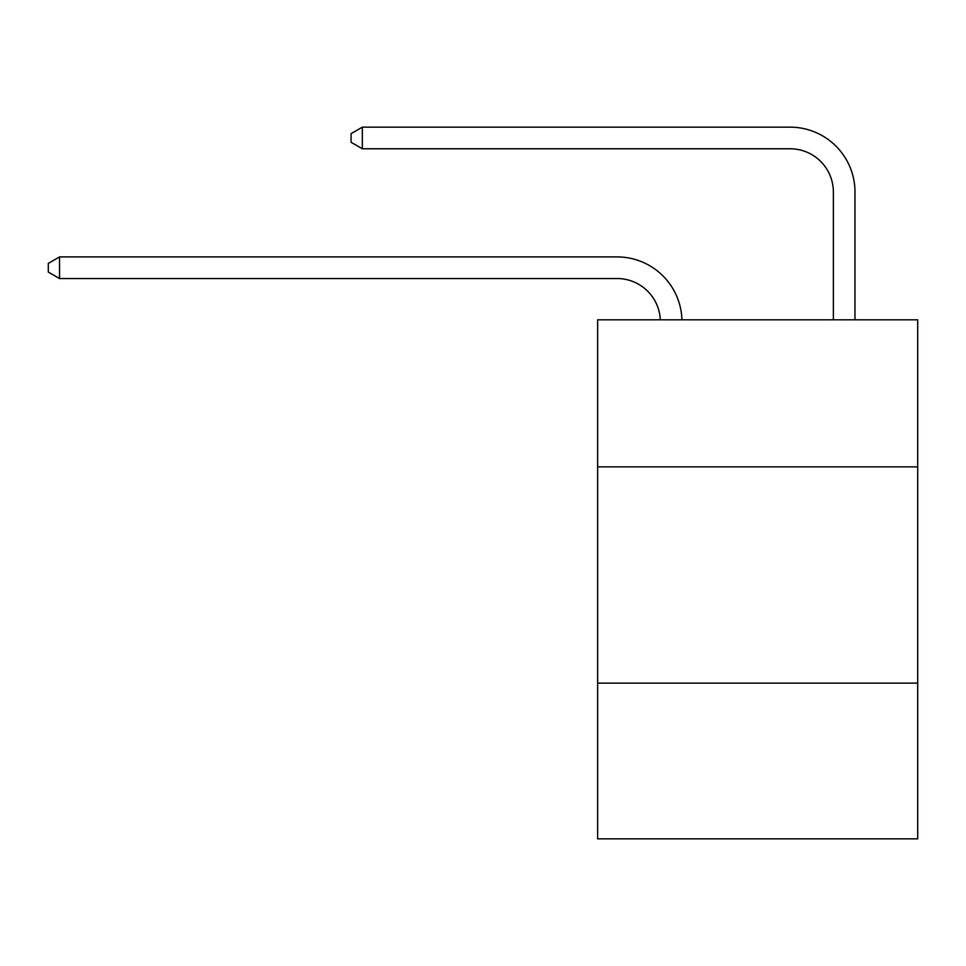 <?xml version="1.0" encoding="UTF-8"?>
<svg xmlns="http://www.w3.org/2000/svg" width="966" height="966" viewBox="0 0 966 966"><rect width="100%" height="100%" fill="white"/><g stroke="black" fill="none" stroke-linecap="round" stroke-linejoin="round"><path stroke-width="1.45" d="M597.628 466.868L917.7 466.868L917.7 319.806L597.628 319.806L597.628 838.85L917.7 838.85L917.7 683.131L597.628 683.131M917.7 683.131L917.7 466.868M660.297 319.806A43.253 43.253 0 0 0 617.081 278.534A43.253 43.253 0 0 1 660.297 319.806A43.253 43.253 0 0 0 617.081 278.534A43.253 43.253 0 0 1 660.297 319.806A43.253 43.253 0 0 0 617.081 278.534A43.253 43.253 0 0 1 660.297 319.806A43.253 43.253 0 0 0 617.081 278.534A43.253 43.253 0 0 1 660.297 319.806A43.253 43.253 0 0 0 617.081 278.534A43.253 43.253 0 0 1 660.297 319.806A43.253 43.253 0 0 0 617.081 278.534A43.253 43.253 0 0 1 660.297 319.806A43.253 43.253 0 0 0 617.081 278.534A43.253 43.253 0 0 1 660.297 319.806A43.253 43.253 0 0 0 617.081 278.534A43.253 43.253 0 0 1 660.297 319.806A43.253 43.253 0 0 0 617.081 278.534A43.253 43.253 0 0 1 660.297 319.806A43.253 43.253 0 0 0 617.081 278.534A43.253 43.253 0 0 1 660.297 319.806A43.253 43.253 0 0 0 617.081 278.534A43.253 43.253 0 0 1 660.297 319.806A43.253 43.253 0 0 0 617.081 278.534A43.253 43.253 0 0 1 660.297 319.806A43.253 43.253 0 0 0 617.081 278.534A43.253 43.253 0 0 1 660.297 319.806A43.253 43.253 0 0 0 617.081 278.534A43.253 43.253 0 0 1 660.297 319.806A43.253 43.253 0 0 0 617.081 278.534A43.253 43.253 0 0 1 660.297 319.806A43.253 43.253 0 0 0 617.081 278.534A43.253 43.253 0 0 1 660.297 319.806A43.253 43.253 0 0 0 617.081 278.534A43.253 43.253 0 0 1 660.297 319.806A43.253 43.253 0 0 0 617.081 278.534L59.542 278.534L48.3 272.05L48.3 263.404L59.542 256.908L617.081 256.908A64.879 64.879 0 0 1 681.936 319.806M833.356 319.806L833.356 192.029A43.253 43.253 0 0 0 790.103 148.776L362.322 148.776L351.081 142.292L351.081 133.634L362.322 127.15L790.103 127.15A64.879 64.879 0 0 1 854.982 192.029L854.982 319.806M59.542 256.908L617.081 256.908L59.542 256.908L617.081 256.908L59.542 256.908L617.081 256.908L59.542 256.908L617.081 256.908L59.542 256.908L617.081 256.908L59.542 256.908L617.081 256.908L59.542 256.908L617.081 256.908L59.542 256.908L617.081 256.908L59.542 256.908L617.081 256.908L59.542 256.908L617.081 256.908L59.542 256.908L617.081 256.908L59.542 256.908L617.081 256.908L59.542 256.908L617.081 256.908L59.542 256.908L617.081 256.908L59.542 256.908L617.081 256.908L59.542 256.908L617.081 256.908L59.542 256.908L617.081 256.908L59.542 256.908L59.542 278.534M833.356 192.029A43.253 43.253 0 0 0 790.103 148.776A43.253 43.253 0 0 1 833.356 192.029A43.253 43.253 0 0 0 790.103 148.776A43.253 43.253 0 0 1 833.356 192.029A43.253 43.253 0 0 0 790.103 148.776A43.253 43.253 0 0 1 833.356 192.029A43.253 43.253 0 0 0 790.103 148.776A43.253 43.253 0 0 1 833.356 192.029A43.253 43.253 0 0 0 790.103 148.776A43.253 43.253 0 0 1 833.356 192.029A43.253 43.253 0 0 0 790.103 148.776A43.253 43.253 0 0 1 833.356 192.029A43.253 43.253 0 0 0 790.103 148.776A43.253 43.253 0 0 1 833.356 192.029A43.253 43.253 0 0 0 790.103 148.776A43.253 43.253 0 0 1 833.356 192.029A43.253 43.253 0 0 0 790.103 148.776A43.253 43.253 0 0 1 833.356 192.029A43.253 43.253 0 0 0 790.103 148.776A43.253 43.253 0 0 1 833.356 192.029A43.253 43.253 0 0 0 790.103 148.776A43.253 43.253 0 0 1 833.356 192.029A43.253 43.253 0 0 0 790.103 148.776A43.253 43.253 0 0 1 833.356 192.029A43.253 43.253 0 0 0 790.103 148.776A43.253 43.253 0 0 1 833.356 192.029A43.253 43.253 0 0 0 790.103 148.776A43.253 43.253 0 0 1 833.356 192.029A43.253 43.253 0 0 0 790.103 148.776A43.253 43.253 0 0 1 833.356 192.029A43.253 43.253 0 0 0 790.103 148.776A43.253 43.253 0 0 1 833.356 192.029A43.253 43.253 0 0 0 790.103 148.776A43.253 43.253 0 0 1 833.356 192.029M362.322 127.15L790.103 127.15L362.322 127.15L790.103 127.15L362.322 127.15L790.103 127.15L362.322 127.15L790.103 127.15L362.322 127.15L790.103 127.15L362.322 127.15L790.103 127.15L362.322 127.15L790.103 127.15L362.322 127.15L790.103 127.15L362.322 127.15L790.103 127.15L362.322 127.15L790.103 127.15L362.322 127.15L790.103 127.15L362.322 127.15L790.103 127.15L362.322 127.15L790.103 127.15L362.322 127.15L790.103 127.15L362.322 127.15L790.103 127.15L362.322 127.15L790.103 127.15L362.322 127.15L790.103 127.15L362.322 127.15L362.322 148.776"/></g></svg>
